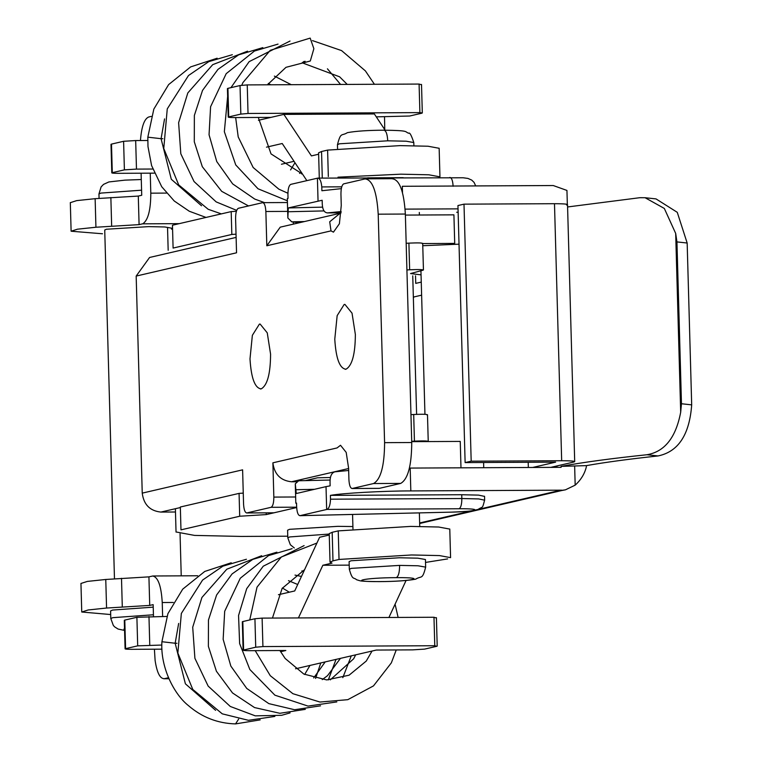 <?xml version="1.0" encoding="UTF-8"?>
<svg xmlns="http://www.w3.org/2000/svg" width="762" height="762" viewBox="0 0 762 762"><rect width="100%" height="100%" fill="white"/><g stroke="black" fill="none" stroke-linecap="round" stroke-linejoin="round"><path stroke-width="1.14" d="M302.085 62.865L304.086 61.408M302.59 62.827L303.514 62.827L305.133 61.293M267.405 84.811L286.007 67.313L310.296 61.008L313.868 48.711L310.182 38.1L270.281 50.302L242.935 82.572L241.754 85.287M550.755 467.382L573.719 462.048C576.215 461.21 572.205 460.772 561.67 460.734L471.183 461.181L465.125 462.591L555.622 462.143L532.657 467.468M561.67 460.734L554.488 203.702C565.023 203.74 569.033 204.178 566.537 205.016M413.337 297.085L421.624 295.161M528.199 462.277L528.342 467.487M422.205 243.545C422.834 242.868 418.395 242.726 408.899 243.126L406.175 243.297M411.699 441.312L414.433 441.141C423.929 440.741 428.358 440.884 427.739 441.56L428.225 441.312M414.433 441.141L413.69 414.48L410.956 414.652M413.69 414.48C423.186 414.09 427.615 414.223 426.996 414.899M465.125 462.591L457.943 205.55L464.001 204.149L471.183 461.181M421.262 282.102L415.738 283.378L415.528 275.825M408.899 243.126L409.642 269.786L406.918 269.948M409.642 269.786C419.138 269.386 423.577 269.519 422.948 270.205L410.537 273.558L421.053 274.863M554.488 203.702L464.001 204.149M567.338 204.397L566.947 190.433L553.25 185.537L402.317 186.29L402.488 192.462M419.652 522.97L557.641 490.966L561.546 490.566M176.051 531.971L194.567 535.41L241.192 536.429L287.76 536.2M239.068 493.385L180.337 507.006L180.975 529.857L239.706 516.236L239.068 493.385L243.259 493.128M326.022 486.632L296.275 493.528L295.285 483.822L295.818 503.215L296.542 503.053L296.647 506.863C297.009 512.55 298.132 515.483 300.038 515.655L326.66 509.483L326.022 486.632L330.137 485.851L330.032 482.051C330.032 476.136 331.661 472.726 334.928 471.811L348.663 470.478M557.641 490.966L565.461 489.823L575.177 485.146C581.054 479.784 584.787 473.602 586.397 466.582L586.369 465.63C604.98 462.324 628.869 459.086 658.044 455.943L646.995 454.733C611.076 458.505 582.444 462.382 561.089 466.373L561.118 467.325L410.185 468.078L410.823 490.918C383.162 490.909 342.405 493.166 330.403 495.376L330.508 499.186L461.839 498.529L478.688 498.929L484.594 500.177M646.995 454.733C664.674 451.714 675.904 437.54 680.685 412.223L675.684 233.429L664.321 208.445L645.062 197.71L639.813 197.701L567.585 206.959M680.685 412.223L681.466 403.746L676.942 241.906L675.684 233.429M681.466 403.746L691.686 404.86L687.162 243.021L676.942 241.906M561.089 466.373L586.369 465.63M413.928 296.942L413.366 297.875M556.984 467.344L556.936 465.944M691.686 404.86C689.505 434.74 678.294 451.771 658.044 455.943M645.023 197.71L656.034 198.911L677.266 212.322L687.162 243.021M231.191 211.598L172.46 225.219L173.098 248.069L231.829 234.448L231.191 211.598L236.372 211.284M304.438 221.552L291.751 221.847L287.855 217.98L288.293 207.94L322.164 200.263L322.269 204.064C322.593 209.874 324.402 212.808 327.689 212.874L341.195 211.55M291.751 221.847L299.514 222.695M236.03 234.191L231.829 234.448M458.038 208.864L405.46 209.121M318.049 201.035L317.411 178.194L290.789 184.366C288.912 185.404 287.96 188.824 287.922 194.605L288.026 198.415L287.312 198.587L287.855 217.98M341.728 186.833L321.793 186.928L321.897 190.738L341.309 188.643M321.793 186.928C321.221 181.194 319.869 178.26 317.716 178.118L463.182 177.775L467.925 178.422L471.716 180.089L474.097 182.423L475.678 185.928M341.119 212.836L327.26 212.903L341.119 212.808M326.66 509.483L326.974 509.407C329.089 508.416 330.27 505.006 330.508 499.186M295.285 483.822L298.628 480.774L330.079 480.041M295.818 503.215L296.542 503.301M175.479 511.997L160.868 512.074C149.914 510.921 143.704 504.596 142.237 493.128L242.611 469.84L243.564 504.111C243.916 509.807 245.021 512.75 246.859 512.931L274.006 512.797L296.675 507.54L266.271 514.588L266.224 512.864M266.271 514.588L239.706 516.236M300.038 515.655L449.904 512.178C476.783 511.654 485.175 508.521 459.076 508.759L326.974 509.407M330.403 495.376L461.734 494.728L478.584 495.119L484.489 496.376M288.293 207.94L322.602 207.14M561.756 490.176L410.823 490.918M329.241 534.067L289.77 536.934L287.798 537.82L287.588 530.209L289.56 529.323L337.871 526.332L352.901 526.552M575.177 485.146L574.653 466.306M280.607 227.076L340.062 213.293L329.708 221.78L331.003 230.876L266.824 245.764L280.235 227.171M296.599 481.746L291.513 481.775C280.568 480.612 274.358 474.297 272.882 462.82L337.071 447.932L340.509 445.265L346.196 452.39L348.605 468.249L348.92 479.679C349.272 485.375 350.377 488.309 352.215 488.49L373.542 483.546C380.781 479.431 384.458 465.801 384.591 442.655L378.209 214.179C376.799 191.395 372.408 179.642 365.036 178.918L343.71 183.861C341.9 184.89 340.976 188.3 340.947 194.081L341.262 205.502L339.395 223.742L333.442 232.153L331.003 230.876M266.824 245.764L265.862 211.493C265.509 205.797 264.414 202.863 262.576 202.682L238.354 208.293C236.544 209.321 235.62 212.731 235.591 218.523L236.544 252.793L136.169 276.073L149.581 257.48M293.37 224.123L293.313 222.018M392.182 178.775C399.555 179.508 403.946 191.262 405.355 214.046L378.209 214.179M352.215 488.49L379.362 488.356L400.688 483.413C407.927 479.298 411.604 465.668 411.737 442.522L405.355 214.046M305.343 480.612L317.497 477.803L330.441 477.498M246.64 512.959L273.568 512.797M460.981 467.82L460.248 441.417L411.709 441.655M422.71 243.564L454.714 243.402L453.914 214.846L405.384 215.084M422.767 245.726L459.029 244.173M136.169 276.073L142.237 493.128M246.859 512.931L271.082 507.311C272.891 506.282 273.806 502.872 273.844 497.091L272.882 462.82M261.195 388.877C254.927 388.258 251.193 378.266 249.993 358.892L252.365 335.309L259.385 324.145L260.128 324.06L267.252 332.842L270.577 354.13C270.472 373.799 267.338 385.382 261.195 388.877L260.452 388.972M345.977 369.218C339.709 368.598 335.975 358.597 334.775 339.233L337.156 315.649L344.167 304.476L344.91 304.39L352.034 313.172L355.359 334.461C355.254 354.13 352.12 365.712 345.977 369.218L345.234 369.303M280.578 651.72L285.836 650.5L249.631 650.681C244.373 650.662 242.364 650.443 243.611 650.024L255.718 647.214L262.928 646.576L262.109 618.115L433.978 617.258L435.912 617.849M433.978 617.258L434.778 645.728L436.702 646.309L437.197 646.09L436.407 617.63M295.532 668.788L376.323 650.053L412.518 649.872L424.596 649.119L436.702 646.309M153.486 616.515L153.152 604.628L149.723 605.419L148.923 576.863L152.752 576.005C158.086 577.139 161.249 585.978 162.239 602.523L162.63 616.477M163.735 678.752L164.382 678.675C160.068 678.866 156.972 672.808 155.115 660.483L154.4 649.205M168.478 677.723L164.382 678.675L168.878 678.647M149.723 605.419L106.566 608.038L105.766 579.472L87.354 581.416L80.963 583.454M105.766 579.472L148.923 576.863M110.69 614.543L81.753 612.019L88.154 609.971L106.566 608.038M153.438 614.772L112.776 617.668L110.804 618.553L110.585 610.943L112.566 610.057L153.229 607.162M318.63 154.229L311.41 155.905L283.864 114.386L258.413 120.291L270.939 117.386L234.744 117.567C229.476 117.548 227.467 117.329 228.724 116.91L228.229 117.119L227.428 88.573L227.924 88.354L228.724 116.91L240.83 114.1L248.031 113.471L419.891 112.614L419.09 84.058L421.015 84.649M248.031 113.471L247.24 84.906L240.03 85.544L227.924 88.354M419.891 112.614L422.31 112.986L421.51 84.42M421.815 113.205L409.708 116.014L376.295 116.862M70.323 202.663L76.714 200.616L95.136 198.682L95.926 227.238L77.514 229.181L71.123 231.219L102.499 233.772M141.103 173.212L141.722 195.272L138.293 196.072L95.136 198.682M95.926 227.238L139.084 224.628L142.523 223.838L179.241 223.647M138.293 196.072L139.084 224.628M150.247 173.165L150.8 193.167C150.743 209.95 148.114 220.132 142.913 223.714L142.523 223.838M151.305 116.395L148.695 117.005C144.418 118.805 141.703 126.206 140.551 139.236L140.475 140.522M247.24 84.906L419.09 84.058M114.471 578.825L104.727 230.01L106.451 229.238L148.714 226.619L164.878 226.971L171.517 228.152L171.545 229.191M262.928 646.576L434.778 645.728M243.116 650.234L243.611 650.024L242.821 621.554L242.326 621.773L243.116 650.243M124.577 630.298L123.949 629.041L124.53 628.917M255.718 647.214L254.927 618.744L242.821 621.554M254.927 618.744L262.109 618.115M110.995 144.332L111.49 144.104L112.29 172.669L111.795 172.888L110.995 144.332M111.49 144.104L123.596 141.294L135.674 140.551L136.474 169.107L124.397 169.859L112.29 172.669C111.042 173.079 112.938 173.298 117.996 173.326L154.372 173.145M294.037 161.315L281.435 164.24M266.49 147.161L282.226 143.513L306.857 180.632M136.474 169.107L152.762 169.031M439.941 176.851L428.825 174.793L400.85 174.174L338.014 177.184M367.598 177.851L403.212 177.67M319.297 178.089L318.592 152.829L321.545 151.505L322.288 178.07M439.141 148.285L428.034 146.228L400.06 145.618L327.603 150.095L321.545 151.505M283.864 114.386L374.352 113.938L385.134 130.188M147.761 140.494L135.674 140.551M161.849 645.043L137.693 645.852L125.587 648.653L124.787 620.097L136.893 617.287L166.868 616.448M278.444 594.722L294.723 590.95L319.611 537.267L329.27 535.029M124.787 620.097L124.292 620.316L125.092 648.881L125.587 648.653C124.339 649.062 126.235 649.291 131.283 649.319L161.954 649.167M332.184 532.295L329.222 533.629L330.022 562.185L332.984 560.851L332.184 532.295L338.233 530.885L410.689 526.409L438.664 527.018L449.78 529.085M330.022 562.185L331.994 563.137L322.84 565.261L349.206 565.128M447.627 558.908L425.529 562.432M332.984 560.851L339.033 559.451L411.49 554.965L439.464 555.584L450.58 557.641M349.32 569.262L349.11 561.651L351.082 560.765L399.383 557.774L417.852 558.175L425.444 559.518L425.653 567.138C422.262 580.32 421.672 575.396 415.709 579.158C407.279 580.711 395.059 581.53 379.066 581.625C358.007 581.33 361.407 581.025 356.606 579.758C353.625 576.948 352.539 580.796 349.32 569.262L351.292 568.376L399.602 565.394L418.062 565.785L425.653 567.138M322.84 565.261L298.428 617.934M388.915 617.487L406.06 580.501M396.288 577.653C429.425 577.386 411.537 581.539 379.333 581.587C346.196 581.863 364.074 577.71 396.288 577.653C398.459 576.424 399.564 572.338 399.602 565.394M238.62 719.128L235.553 723.9C217.675 723.405 201.94 717.28 188.347 705.545C173.955 694.144 160.22 667.16 161.915 641.728L167.916 613.658L182.709 589.159L204.759 571.443L231.238 562.775M176.965 643.28L175.165 643.242L185.395 683.819L215.617 710.327M178.651 623.449L175.165 643.242L161.915 641.728M162.868 138.722L161.077 138.694L171.298 179.27L201.52 205.778M164.554 118.901L161.077 138.694L147.828 137.17L153.829 109.109L168.621 84.601L190.662 66.894L217.151 58.217M449.828 177.46C451.666 177.651 452.771 180.584 453.123 186.28M288.398 211.741L324.031 210.922M461.734 494.728L461.839 498.529C461.81 504.32 460.886 507.73 459.076 508.759M314.525 489.299L296.17 489.728M299.828 515.683L449.809 512.178M348.615 468.525L291.513 481.775M243.259 492.966L242.287 493.185M180.346 507.559L160.868 512.074M287.674 211.388L265.862 211.493M296.656 507.187L271.082 507.311M295.646 496.986L273.844 497.091M400.688 483.413L373.542 483.546M411.737 442.522L384.591 442.655M162.239 602.523L173.298 602.466M240.03 85.544L240.83 114.1M110.861 197.501L111.662 226.066M150.8 193.167L166.516 193.091M122.291 606.857L121.501 578.301M99.07 198.387L98.946 193.967L100.917 193.081L141.58 190.195M327.603 150.095L328.336 176.536M123.596 141.294L124.397 169.859M339.033 559.451L338.233 530.885M149.771 645.1L148.971 616.544M137.693 645.852L136.893 617.287M337.566 148.58L337.461 144.685L339.433 143.799L387.734 140.808L406.203 141.208L413.795 142.551L413.89 145.694M387.734 140.808C387.315 133.969 386.001 130.445 383.791 130.226L384.048 130.197C410.204 130.54 404.136 131.674 408.699 133.255C409.708 132.188 411.413 135.284 413.795 142.551M320.783 662.93L315.592 678.456M274.863 716.423L248.441 720.309L222.275 713.842L192.786 689.448L177.851 653.044L181.346 613.439L202.578 580.072L222.885 566.166L246.431 559.251M336.023 659.397L328.308 679.923M290.093 712.889L281.664 715.299L255.27 715.851L230.286 706.46L208.15 686.086L194.901 658.301L192.71 627.24L201.92 597.475L226.809 569.204L261.671 555.717M351.263 655.863L342.814 677.675M305.324 709.355L279.864 713.289L254.546 707.574L232.515 692.944L216.408 671.246L208.378 646.347L208.455 620.011L216.608 594.989L232.086 573.929L252.765 559.384L276.901 552.183M320.564 705.822L294.618 709.736L268.843 703.631L246.755 688.448L230.848 666.102L223.152 639.318L224.685 611.295L240.287 578.234L268.548 555.584L292.132 548.65M336.804 701.916L308.038 706.098L274.901 695.182L249.841 669.503L239.63 643.595L238.554 615.525L246.707 588.655L263.242 566.204L304.114 545.602M330.279 679.866L353.663 658.778L355.673 654.844M303.981 570.976L301.857 570.938M322.25 679.618L327.517 675.675L340.443 658.378M301.447 576.453L294.999 575.091M313.687 677.951L325.203 661.911M297.713 584.502L288.484 580.663M304.667 674.475L309.972 665.445M289.312 592.198L282.407 587.997M372.047 651.043L366.265 661.054L349.072 675.208L326.688 679.914L303.848 674.075L285.131 658.454L279.911 650.529M272.453 618.068L282.121 588.416L304.59 569.662M395.078 604.19L398.126 617.439M396.24 649.948L391.354 662.854L373.485 685.895L347.796 699.678L319.945 702.04L292.894 693.696L270.291 675.713L255.213 650.653M249.745 619.944L257.032 587.131L281.349 556.974L316.925 543.049M260.185 719.89L235.553 723.9M301.857 173.107L301.495 173.907M221.342 213.884L208.178 209.283L178.699 184.899L163.763 148.495L167.259 108.88L188.49 75.524L208.798 61.617L232.334 54.702M236.677 210.379L216.189 201.901L194.053 181.537L180.804 153.753L178.622 122.692L187.823 92.926L212.722 64.656L247.574 51.168M248.526 205.94L221.694 191.338L202.311 166.697L194.291 141.799L194.358 115.462L202.511 90.44L217.989 69.38L238.668 54.826L262.814 47.635M327.431 68.809L340.566 84.449M264.585 202.644L254.756 199.082L232.667 183.899L216.751 161.554L209.055 134.769L210.588 106.747L226.19 73.676L254.46 51.035L278.044 44.101M287.379 200.787L257.994 188.766L235.753 164.954L224.342 131.693L227.648 96.412M230.943 87.649L249.145 61.646L290.017 41.053M299.59 173.403L301.095 171.945M291.246 84.687L274.387 76.105M290.57 169.926L294.98 162.735M270.767 84.792L268.319 83.439M302.323 62.855L339.585 76.791L347.224 84.411M302.552 174.146L271.034 153.905L258.299 117.453M312.477 40.605L341.576 50.597L365.389 70.895L374.418 84.277M384.515 116.824L384.762 129.626M287.922 193.243L278.797 189.138L253.155 167.488L238.211 136.922L235.658 117.567M206.026 217.437L189.309 211.255L174.25 200.997L161.725 186.738L151.59 165.573L147.98 146.561L147.828 137.17M574.7 461.61L567.519 204.568M423.443 269.977L422.7 243.326M427.482 414.68L428.234 441.341M561.804 490.518L419.662 523.494M175.403 509.226L176.041 532.076M167.535 227.438L168.173 250.288M456.676 212.265L458.133 212.255M449.856 512.207C467.982 511.483 477.279 510.645 477.745 509.683C483.165 505.739 482.051 509.883 484.642 500.053L484.537 496.252M561.489 490.585L565.461 489.823M287.798 537.82L290.341 544.744L294.303 547.945M236.115 237.401L149.952 257.385M483.594 462.496L483.737 467.706M262.785 202.654L287.426 202.53M351.996 488.518L379.143 488.385M365.912 178.813L393.059 178.679M424.948 414.309L420.938 270.672M419.386 215.008L419.31 212.446M197.701 575.767L153.01 575.986M163.706 678.752L168.907 678.732M71.114 231.162L70.314 202.597M81.744 611.953L80.953 583.397M180.061 533.819L181.232 575.853M98.946 193.967L101.098 186.919L103.546 184.375L108.89 181.947L125.006 180.137L141.284 179.527M110.804 618.553L113.347 625.478L114.681 626.897L118.091 629.05L124.577 630.431M439.15 148.228L439.95 176.784M449.78 529.019L450.58 557.584M337.461 144.685C340.852 131.502 341.443 136.417 347.405 132.655C355.844 131.102 368.056 130.283 384.048 130.197M352.968 528.895L352.568 514.455M412.747 275.834L416.614 414.338M419.367 512.912L419.748 526.428"/></g></svg>
